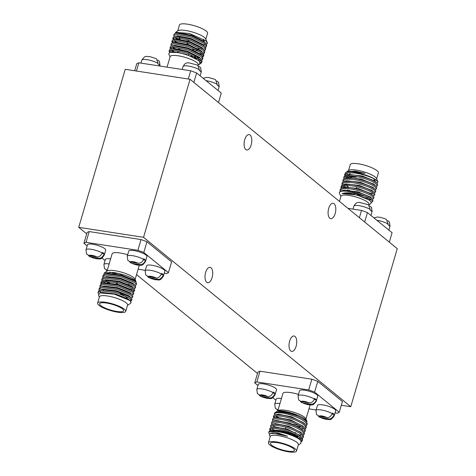 <?xml version="1.0" encoding="UTF-8"?>
<svg xmlns="http://www.w3.org/2000/svg" width="476" height="476" viewBox="0 0 476 476"><rect width="100%" height="100%" fill="white"/><g stroke="black" fill="none" stroke-linecap="round" stroke-linejoin="round"><path stroke-width="0.71" d="M206.727 282.304A7.8 3.725 98.8 0 0 207.679 282.744A7.8 3.725 98.8 0 0 212.35 276.645A7.8 3.725 98.8 0 0 211.011 267.762A7.8 3.725 98.8 0 0 210.059 267.322A7.8 3.725 98.8 0 0 205.388 273.42A7.8 3.725 98.8 0 0 206.727 282.304M329.808 218.222A7.8 3.725 -81.2 0 1 328.464 209.339A7.8 3.725 -81.2 0 1 333.135 203.246A7.8 3.725 -81.2 0 1 334.087 203.686A7.8 3.725 -81.2 0 1 335.431 212.57A7.8 3.725 -81.2 0 1 330.76 218.668A7.8 3.725 -81.2 0 1 329.808 218.222M245.8 149.553A7.8 3.725 -81.2 0 1 244.456 140.67A7.8 3.725 -81.2 0 1 249.126 134.577A7.8 3.725 -81.2 0 1 250.078 135.017A7.8 3.725 -81.2 0 1 251.423 143.901A7.8 3.725 -81.2 0 1 246.752 149.999A7.8 3.725 -81.2 0 1 245.8 149.553M290.741 350.973A7.8 3.725 98.8 0 0 291.687 351.413A7.8 3.725 98.8 0 0 296.358 345.32A7.8 3.725 98.8 0 0 295.019 336.431A7.8 3.725 98.8 0 0 294.067 335.991A7.8 3.725 98.8 0 0 289.396 342.089A7.8 3.725 98.8 0 0 290.741 350.973M116.81 311.465A12.483 2.969 16.4 0 1 100.817 305.586A12.483 2.969 16.4 0 1 99.686 303.73A12.483 2.969 16.4 0 1 109.432 303.605A12.483 2.969 16.4 0 1 122.505 308.924A12.483 2.969 16.4 0 1 123.635 310.78A12.483 2.969 16.4 0 1 116.81 311.465M98.508 295.174L99.889 292.907L114.424 294.18L129.335 300.267L130.543 301.356L131.584 300.588L129.948 298.285L116.15 292.621L101.025 290.842L98.062 292.437L98.401 293.96M98.062 292.437L98.401 291.282L100.127 289.955L101.364 289.688L116.489 291.473L130.287 297.131L131.471 298.196L131.923 299.434L131.584 300.588M131.519 299.94L129.579 300.457M131.483 298.214L132.518 297.423L130.876 295.126L117.078 289.462L101.953 287.683L98.99 289.277L99.121 290.402M98.99 289.277L99.329 288.123L101.055 286.796L102.298 286.528L117.417 288.307L131.215 293.972L132.405 295.037L132.858 296.274L132.518 297.423M132.417 295.055L133.447 294.263L131.804 291.966L118.006 286.302L102.887 284.523L99.918 286.112L100.049 287.242M99.918 286.112L100.257 284.963L101.983 283.636L103.227 283.369L118.346 285.148L132.144 290.812L133.334 291.877L133.786 293.109L133.447 294.263M103.607 283.137L104.702 282.899L118.53 284.481L131.144 289.604L133.334 291.877L134.375 291.104L132.739 288.801L118.941 283.143L103.816 281.364L100.852 282.952L100.977 284.083M100.852 282.952L101.192 281.798L102.917 280.477L104.155 280.209L119.28 281.988L133.078 287.653L134.262 288.718L134.714 289.949L134.375 291.104M134.309 290.455L132.554 290.955M128.591 288.777L130.132 288.938M103.822 280.263L105.63 279.739L119.458 281.322L132.072 286.445L134.262 288.718L135.309 287.944L133.667 285.642L119.869 279.983L104.744 278.204L101.781 279.793L101.912 280.923M101.781 279.793L102.12 278.639L103.845 277.312L105.089 277.05L120.208 278.829L134.006 284.487L135.196 285.552L135.648 286.79L135.309 287.944M104.387 272.921L107.368 270.933A14.655 3.487 16.4 0 1 114.912 270.701A14.655 3.487 16.4 0 1 133.691 277.609A14.655 3.487 16.4 0 1 134.94 279.049L135.922 281.292L134.577 279.799C129.734 276.496 122.647 274.045 113.312 272.456L104.381 272.915L103.804 274.581M134.886 280.055A14.655 3.487 16.4 0 1 133.923 280.65M124.391 309.216A14.655 3.487 16.4 0 1 125.718 311.393A14.655 3.487 16.4 0 1 117.709 312.197A14.655 3.487 16.4 0 1 98.931 305.295A14.655 3.487 16.4 0 1 97.604 303.117A14.655 3.487 16.4 0 1 109.04 302.968A14.655 3.487 16.4 0 1 124.391 309.216M97.604 303.117L99.466 296.798A14.655 3.487 16.4 0 1 110.902 296.649A14.655 3.487 16.4 0 1 126.247 302.897A14.655 3.487 16.4 0 1 127.58 305.068L125.718 311.393M356.411 188.091L356.81 186.741M356.119 177.316A11.126 2.648 -163.6 0 0 350.038 177.929L350.134 177.613A11.126 2.648 -163.6 0 1 356.215 177.001M355.649 176.542A12.483 2.969 -163.6 0 0 348.831 177.233L349.229 175.882M377.182 183.397L377.956 181.909L375.623 179.678A17.231 4.1 -163.6 0 0 354.483 172.252A17.231 4.1 -163.6 0 0 345.701 172.473L346.945 171.937L355.126 171.55L364.997 173.312L355.477 171.164L346.992 171.61L346.516 172.08M375.623 179.678C370.001 176.489 362.879 174.264 354.269 172.99L347.658 172.877L344.689 174.472L344.82 175.602M343.761 177.631L344.1 176.477L345.826 175.15L353.674 174.995C363.265 176.477 370.703 178.922 375.986 182.326L377.176 183.391L377.629 184.629L377.289 185.783L375.647 183.48C370.364 180.077 362.926 177.631 353.335 176.15L346.73 176.043L343.761 177.631L343.892 178.762M342.833 180.791L343.172 179.636L344.898 178.316L352.746 178.161C362.331 179.642 369.769 182.082 375.058 185.491L376.242 186.556L376.695 187.788L376.355 188.942L374.719 186.64C369.43 183.236 361.992 180.791 352.407 179.309L345.796 179.202L342.833 180.791L342.958 181.921M341.899 183.95L342.244 182.802L343.964 181.475L351.818 181.32C361.403 182.802 368.84 185.241 374.13 188.651L375.314 189.716L375.766 190.947L375.427 192.102L373.785 189.805C368.501 186.396 361.064 183.956 351.478 182.475L344.868 182.362L341.899 183.95L342.03 185.081M340.971 187.116L341.31 185.961L343.035 184.634L350.883 184.48C360.475 185.961 367.912 188.407 373.196 191.81L374.386 192.875L374.838 194.113L374.499 195.261L372.857 192.964C367.573 189.555 360.136 187.116 350.544 185.634L343.94 185.521L340.971 187.116L341.102 188.24M340.042 190.275L340.382 189.121L342.107 187.794L349.955 187.639C359.541 189.121 366.978 191.566 372.268 194.97L373.452 196.035L373.904 197.272L373.565 198.427L371.929 196.124C366.639 192.72 359.202 190.275 349.616 188.793L343.006 188.68L340.042 190.275L340.167 191.406M368.936 205.031L369.096 204.49A14.655 3.487 -163.6 0 0 367.764 202.312A14.655 3.487 -163.6 0 0 348.991 195.41A14.655 3.487 -163.6 0 0 340.983 196.213L339.453 201.407M370.709 201.342L369.406 200.087L356.786 194.964L342.065 193.565C346.891 191.882 364.759 196.487 369.81 200.575L370.988 201.64L371.018 203.472M339.424 192.393L341.173 190.953L342.417 190.692L349.027 190.799C358.612 192.28 366.05 194.726 371.334 198.129L372.524 199.194L372.976 200.432L372.637 201.586L370.994 199.283C369.197 197.962 366.306 196.594 362.325 195.19A17.231 4.1 -163.6 0 0 348.807 191.536A17.231 4.1 -163.6 0 0 339.388 192.482A17.231 4.1 -163.6 0 0 339.483 193.351L340.881 196.546M377.962 181.909L376.457 178.47A14.655 3.487 -163.6 0 0 375.207 177.03A14.655 3.487 -163.6 0 0 356.429 170.122A14.655 3.487 -163.6 0 0 348.884 170.354L347.123 171.527M376.635 178.875L378.396 172.883A14.655 3.487 -163.6 0 0 377.069 170.705A14.655 3.487 -163.6 0 0 358.291 163.803A14.655 3.487 -163.6 0 0 350.282 164.607L348.521 170.598M178.916 39.698L175.144 37.497M176.602 42.162L174.43 40.823M192.536 49.605L197.397 50.289M195.815 51.313L194.416 51.128M178.393 48.879L183.724 50.789M176.126 49.177L172.354 46.981M177.465 52.039L179.88 52.973M190.674 55.924L195.535 56.608M197.79 57.899L193.559 57.584M174.763 52.128L171.425 50.141M167.052 67.146L170.158 56.584A14.655 3.487 16.4 0 1 178.167 55.781A14.655 3.487 16.4 0 1 196.945 62.683A14.655 3.487 16.4 0 1 198.278 64.861L198.117 65.402M198.177 65.194L199.706 64.177L199.67 61.642L198.992 60.946C194.25 57.304 187.258 54.526 178.024 52.598L169.801 52.289L168.736 53.883L170.063 56.918M296.602 437.402A11.126 2.648 -163.6 0 0 295.679 436.361A11.126 2.648 -163.6 0 0 281.423 431.119A11.126 2.648 -163.6 0 0 280.757 431.024M297.887 437.7A12.483 2.969 -163.6 0 0 296.857 436.546A12.483 2.969 -163.6 0 0 280.864 430.661A12.483 2.969 -163.6 0 0 275.253 430.53M293.323 448.553A12.483 2.969 -163.6 0 0 277.329 442.668A12.483 2.969 -163.6 0 0 270.505 443.358A12.483 2.969 -163.6 0 0 271.635 445.209A12.483 2.969 -163.6 0 0 284.707 450.534A12.483 2.969 -163.6 0 0 294.454 450.409A12.483 2.969 -163.6 0 0 293.323 448.553M298.297 445.03L300.921 443.287L300.88 440.639L299.249 439.164A17.231 4.1 -163.6 0 0 278.109 431.744A17.231 4.1 -163.6 0 0 269.327 431.964C270.606 431.571 273.551 431.922 278.168 433.023L287.599 436.272L272.421 433.065L270.648 433.35M299.249 439.164C293.775 435.48 286.802 432.761 278.329 431.012L271.873 430.369L270.112 430.631L269.065 431.429L268.726 432.583L269.327 431.964M269.303 433.963L268.726 432.583M300.279 440.008L299.172 438.717L286.867 432.535L273.349 429.905L270.112 430.631L269.66 429.417L272.462 428.364L278.918 429.001C288.349 431.012 295.632 433.981 300.767 437.914L302.254 440.728L301.498 441.633M302.254 440.728L302.593 439.574L301.861 437.533L301.106 436.76C295.971 432.827 288.688 429.858 279.257 427.847L272.808 427.21L271.046 427.472L269.999 428.263L269.66 429.417M270.065 428.912L271.421 430.405M271.028 427.478L270.588 426.258L273.397 425.205L279.846 425.841C289.283 427.853 296.566 430.822 301.695 434.755L303.182 437.569L302.462 438.45M303.182 437.569L303.521 436.415L302.79 434.368L302.034 433.6C296.905 429.667 289.622 426.698 280.185 424.687L273.736 424.051L271.974 424.312L270.927 425.104L270.588 426.258M271.957 424.318L271.516 423.099L274.325 422.045L280.78 422.682C290.211 424.687 297.494 427.662 302.623 431.589L304.11 434.409L303.39 435.29M304.11 434.409L304.45 433.255L303.724 431.208L302.962 430.441C297.833 426.508 290.55 423.539 281.12 421.528L274.664 420.891L272.903 421.153L271.855 421.944L271.516 423.099M272.885 421.159L272.45 419.939L275.253 418.88L281.709 419.523C291.139 421.528 298.422 424.497 303.557 428.43L305.045 431.25L304.325 432.125M305.045 431.25L305.384 430.096L304.652 428.049L303.896 427.275C298.761 423.348 291.479 420.373 282.048 418.368L275.598 417.732L273.837 417.993L272.79 418.785L272.45 419.939M273.819 417.999L273.379 416.774L276.187 415.721L282.637 416.357C292.074 418.368 299.356 421.337 304.485 425.27L305.973 428.085L305.253 428.965M305.973 428.085L306.312 426.936L305.58 424.889L304.824 424.116C299.696 420.183 292.413 417.214 282.976 415.209L276.526 414.566L274.765 414.828L273.718 415.625L273.379 416.774M273.789 416.268L274.985 417.636M279.352 417.934L275.723 415.756M274.747 414.834L274.307 413.614L277.115 412.561L283.571 413.198C293.002 415.209 300.285 418.178 305.413 422.111L306.901 424.925L306.181 425.806M306.901 424.925L307.24 423.771L306.514 421.73L305.753 420.957C303.944 419.35 301.124 417.738 297.304 416.119A17.231 4.1 -163.6 0 0 283.785 412.466A17.231 4.1 -163.6 0 0 274.914 412.74A17.231 4.1 -163.6 0 0 274.366 413.412A17.231 4.1 -163.6 0 0 274.343 413.525M296.536 451.022L298.398 444.697A14.655 3.487 -163.6 0 0 297.066 442.525A14.655 3.487 -163.6 0 0 278.293 435.617A14.655 3.487 -163.6 0 0 270.285 436.427L268.422 442.745A14.655 3.487 -163.6 0 0 269.749 444.923A14.655 3.487 -163.6 0 0 285.1 451.165A14.655 3.487 -163.6 0 0 296.536 451.022A14.655 3.487 -163.6 0 0 295.209 448.844A14.655 3.487 -163.6 0 0 276.431 441.936A14.655 3.487 -163.6 0 0 268.422 442.745M287.599 436.272L278.204 433.725L270.386 433.422L269.386 434.921L270.184 436.754M305.866 421.058L304.753 419.755L292.448 413.573L278.067 411.014C282.869 409.794 300.457 414.888 305.396 419.427L306.841 421.159L305.759 418.678A14.655 3.487 -163.6 0 0 304.509 417.238A14.655 3.487 -163.6 0 0 285.731 410.33A14.655 3.487 -163.6 0 0 278.192 410.562L274.914 412.74M298.47 394.384A14.655 3.487 -163.6 0 0 290.943 392.635A14.655 3.487 -163.6 0 0 282.934 393.438L277.823 410.806M129.52 285.612L131.061 285.779M135.208 285.57L136.237 284.785L134.595 282.482L120.797 276.818L105.678 275.039L102.709 276.633L102.84 277.764M129.055 284.713A17.231 4.1 16.4 0 1 127.193 284.464A17.231 4.1 16.4 0 1 126.634 284.374M102.709 276.633L103.048 275.479L104.774 274.152L106.017 273.884L121.136 275.669L134.934 281.328L136.124 282.393L136.576 283.631L136.237 284.785M130.103 300.903A17.231 4.1 16.4 0 1 130.936 302.795A17.231 4.1 16.4 0 1 130.388 303.474L127.479 305.402M100.079 291.026L100.805 292.609L101.912 292.383L115.739 293.966L128.353 299.089L130.543 301.356L130.959 302.682M135.91 282.155L135.916 281.292M106.588 281.209L109.545 282.863M103.161 282.512L103.822 283.077M100.127 289.955L102.84 289.224L116.668 290.8L129.282 295.929L131.471 298.196M130.281 298.541L129.859 298.714M128.157 298.952L127.259 298.952M103.714 291.169L103.072 290.693M101.965 286.582L103.774 286.064L117.596 287.641L130.216 292.77L132.405 295.037M101.983 283.636L103.595 283.143L102.87 281.548M133.072 289.063L130.948 289.467M108.207 282.774L105.862 281.209M104.756 277.103L106.564 276.58L120.386 278.162L133.006 283.285L135.196 285.552M131.882 286.308L130.906 286.308M105.612 276.984L103.845 277.312M105.684 273.938L107.493 273.42L121.32 274.997L133.934 280.126L135.404 281.697M101.799 283.696L101.156 282.417M105.999 283.214L103.548 281.405M116.685 282.583L116.096 284.589M117.608 282.803L117.019 284.809M273.135 392.688A9.496 2.261 -163.6 0 0 263.264 389.148A9.496 2.261 -163.6 0 0 256.808 389.451L257.373 393.575L260.051 395.294L267.5 396.443C269.422 397.067 271.302 395.818 273.135 392.688L273.319 392.051A9.496 2.261 -163.6 0 1 274.354 392.771A9.496 2.261 -163.6 0 1 275.003 393.426L272.986 393.117M285.993 427.347L285.6 428.692M288.42 432.511L288.67 431.672M306.841 421.159L306.901 422.254M301.165 426.674L295.935 426.222M295.923 432.779L294.073 432.541M298.375 436.153L296.203 436.052M300.546 439.11L299.368 439.253M271.725 430.143L271.1 430.435M299.624 439.449L301.32 438.455M301.861 437.533L300.106 435.558L287.796 429.376L274.283 426.746L272.028 427.275M271.861 428.412L274.241 430.429M296.947 436.617L298.982 436.552M302.79 434.368L301.034 432.398L288.73 426.216L275.211 423.58L272.956 424.116M272.79 425.247L275.17 427.269M303.724 431.208L301.962 429.233L289.658 423.057L276.139 420.421L273.89 420.957M304.652 428.049L302.897 426.074L290.586 419.897L277.074 417.262L273.837 417.993M298.958 427.115L301.772 427.067M304.932 424.217L303.825 422.914L291.52 416.732L278.002 414.102L274.765 414.828M275.539 415.774L277.96 417.785M301.046 440.841L302.284 440.11M298.018 438.164L300.826 437.968M293.579 434.564L296.126 434.868M299.44 434.999L301.754 434.808M301.296 428.68L303.617 428.483M291.699 424.211L298.916 425.383M297.304 416.119C288.462 412.478 282.054 410.776 278.067 411.014M260.009 371.209L311.851 379.199L308.686 389.945L256.844 381.954L260.009 371.209A45.589 10.841 -163.6 0 0 257.903 372.149L254.737 382.894L257.962 385.53M272.837 397.686L275.884 400.179M308.948 408.854L316.123 409.961M335.062 412.876L337.139 413.198A45.589 10.841 -163.6 0 0 339.245 412.258L314.606 392.117L317.766 381.371L342.405 401.512L339.245 412.258M314.606 392.117A45.589 10.841 -163.6 0 0 308.686 389.945M256.844 381.954A45.589 10.841 -163.6 0 0 254.737 382.894M275.003 393.426L274.819 394.057C272.974 397.21 271.094 398.466 269.184 397.817L260.42 396.24L266.923 398.388C271.028 398.192 271.183 400.28 275.027 394.812L276.52 389.755A9.496 2.261 -163.6 0 0 275.658 388.345A9.496 2.261 -163.6 0 0 265.709 384.299A9.496 2.261 -163.6 0 0 258.295 384.394L256.808 389.451M278.073 409.961L275.306 408.241L274.729 404.1L276.217 399.043A9.496 2.261 16.4 0 1 281.435 398.525M316.248 399.78A9.496 2.261 16.4 0 0 315.6 399.126A9.496 2.261 16.4 0 0 314.571 398.412L314.38 399.043C313.285 401.75 311.405 402.999 308.751 402.797L301.296 401.649L298.63 399.947L298.053 395.806L299.541 390.748A9.496 2.261 16.4 0 1 306.955 390.653A9.496 2.261 16.4 0 1 316.903 394.699A9.496 2.261 16.4 0 1 317.766 396.109L316.278 401.167A9.496 2.261 16.4 0 0 316.064 400.417L316.248 399.78L314.237 399.471M334.17 414.435L333.985 415.066C332.141 418.22 330.261 419.469 328.351 418.82L319.586 417.244L326.09 419.392C330.195 419.201 330.35 421.29 334.2 415.816L335.687 410.758A9.496 2.261 -163.6 0 0 334.824 409.348A9.496 2.261 -163.6 0 0 324.876 405.302A9.496 2.261 -163.6 0 0 317.462 405.397L315.975 410.455L316.54 414.578L319.217 416.298L326.673 417.446C328.595 418.077 330.469 416.821 332.302 413.692L332.492 413.061A9.496 2.261 -163.6 0 1 333.521 413.775A9.496 2.261 -163.6 0 1 334.17 414.435L332.153 414.12M317.766 381.371A45.589 10.841 -163.6 0 0 311.851 379.199M319.586 417.244L318.283 416.048M300.356 401.399L301.659 402.595L302.974 403.023L310.429 404.172C313.089 404.374 314.969 403.124 316.064 400.417M277.032 409.687L277.883 410.598M260.42 396.24L259.111 395.038M186.675 44.78L187.264 42.775M187.603 41.62L187.925 40.537M187.58 45.053L188.169 43.042M188.704 41.228L188.865 40.686M200.271 62.648L201.693 61.856M201.663 62.475L202.002 61.321L201.277 59.274L200.515 58.5L187.026 51.789L172.217 48.957L170.456 49.218L169.408 50.01L169.069 51.164L171.878 50.111L186.687 52.943L200.176 59.655L201.663 62.475L200.188 63.707M169.48 50.658L170.765 52.092M197.921 59.905L200.235 59.708M202.597 59.316L202.937 58.161L202.205 56.114L201.449 55.341L187.96 48.629L173.145 45.791L171.39 46.059L170.343 46.85L169.997 48.005L172.806 46.946L187.621 49.784L201.11 56.495L202.597 59.316L201.878 60.19M170.408 47.493L171.765 48.986M202.324 56.263L203.555 55.537M203.526 56.15L203.865 54.996L203.133 52.955L202.377 52.181L188.889 45.464L174.079 42.632L172.318 42.894L171.271 43.691L170.932 44.839L173.74 43.786L188.55 46.618L202.038 53.336L203.526 56.15L202.806 57.031M199.783 53.58L202.098 53.389M204.454 52.991L204.793 51.836L204.067 49.79L203.306 49.022L189.817 42.304L175.007 39.472L173.246 39.734L172.199 40.525L171.86 41.68L174.668 40.627L189.478 43.459L202.966 50.176L204.454 52.991L203.734 53.871M172.27 41.174L173.472 42.542M205.388 49.831L205.727 48.677L204.995 46.63L204.24 45.863L190.751 39.145L175.941 36.313L174.18 36.575L173.133 37.366L172.794 38.52L175.596 37.467L190.412 40.299L203.901 47.011L205.388 49.831L204.668 50.712M173.199 38.015L174.555 39.502M206.316 46.672L206.655 45.517L205.924 43.471L205.168 42.697L191.679 35.986L176.87 33.153L175.108 33.415L174.061 34.207L173.722 35.361L176.531 34.308L191.34 37.14L204.829 43.852L206.316 46.672L205.596 47.546M175.108 33.415L178.345 32.683L191.864 35.319L204.168 41.495L205.924 43.471M177.375 39.532L174.995 37.509M174.18 36.575L177.417 35.843L190.93 38.479L203.24 44.655L204.995 46.63M201.187 48.808L197.028 48.772M176.447 42.691L174.067 40.674M174.234 39.538L176.483 39.002L190.001 41.638L202.306 47.82L204.067 49.79M173.3 42.697L175.555 42.168L189.073 44.798L201.378 50.98L203.133 52.955M202.592 53.877L201.11 54.811M174.585 49.01L172.205 46.993M172.371 45.857L174.627 45.327L188.139 47.963L200.444 54.139L201.556 55.442M198.397 58.292L195.576 58.34M173.413 52.027L171.277 50.153M171.443 49.022L173.692 48.487L187.211 51.122L199.515 57.298L201.277 59.274M200.729 60.202L199.248 61.136M170.61 52.11L172.764 51.646L186.283 54.282L198.587 60.458L199.67 61.636M175.245 33.374L175.68 32.314L189.466 33.469L205.727 40.71L206.477 41.418L207.244 43.506L206.525 44.387M174.162 36.581L173.722 35.361M174.859 39.24L173.246 39.734L172.794 38.52M173.93 42.4L172.318 42.894L171.86 41.68M171.372 46.059L170.932 44.839M170.438 49.224L169.997 48.005M169.515 52.39L169.069 51.164M136.439 71.025L138.861 62.802A45.589 10.841 16.4 0 0 136.755 63.742L134.69 70.757M138.861 62.802L190.703 70.793L188.282 79.016M193.851 82.39L196.624 72.965L221.263 93.106L218.49 102.53M186.901 40.984A3.445 0.821 16.4 0 1 186.61 40.65M186.806 41.299A3.445 0.821 16.4 0 1 186.491 40.787M180.136 39.877A11.126 2.648 16.4 0 1 179.22 38.3A11.126 2.648 16.4 0 1 179.821 37.729M180.779 39.984A11.126 2.648 16.4 0 1 180.321 39.639A11.126 2.648 16.4 0 1 179.285 38.151M179.22 38.3L179.315 37.985A11.126 2.648 16.4 0 1 179.494 37.687M179.577 39.788A12.483 2.969 16.4 0 1 179.143 39.454A12.483 2.969 16.4 0 1 178.714 39.074M177.703 30.97L179.464 24.978A14.655 3.487 16.4 0 1 190.9 24.835A14.655 3.487 16.4 0 1 206.251 31.077A14.655 3.487 16.4 0 1 207.578 33.255L205.816 39.246M175.68 32.314L178.066 30.726A14.655 3.487 16.4 0 1 190.418 31.487A14.655 3.487 16.4 0 1 204.388 37.402A14.655 3.487 16.4 0 1 205.638 38.842L207.215 42.441A17.231 4.1 16.4 0 1 207.304 43.304A17.231 4.1 16.4 0 1 206.417 44.173M205.126 40.228A14.655 3.487 16.4 0 1 203.121 40.716M190.703 70.793A45.589 10.841 16.4 0 1 196.624 72.965M206.477 41.418A17.231 4.1 16.4 0 1 207.215 42.441M205.305 44.506A17.231 4.1 16.4 0 1 203.276 44.69M200.997 63.32A17.231 4.1 16.4 0 1 200.223 63.641M178.571 33.165A14.655 3.487 16.4 0 1 178.113 32.695M199.379 69.776L197.653 65.111L188.567 62.749C187.318 63.135 185.551 61.969 183.046 66.539A9.496 2.261 16.4 0 1 189.507 66.241A9.496 2.261 16.4 0 1 199.379 69.776L199.188 70.406A9.496 2.261 16.4 0 1 200.223 71.126A9.496 2.261 16.4 0 1 200.872 71.781L201.056 71.15A9.496 2.261 16.4 0 1 201.271 71.9L200.116 75.821M198.956 66.307L200.699 67.765L201.056 71.15M218.978 85.799L218.615 82.407L219.192 86.549A9.496 2.261 -163.6 0 0 218.978 85.799L218.793 86.43A9.496 2.261 -163.6 0 0 218.145 85.775A9.496 2.261 -163.6 0 0 217.115 85.055L217.3 84.425A9.496 2.261 -163.6 0 0 206.013 80.64M218.615 82.407L216.889 80.962M203.163 78.314L206.423 77.404L209.077 77.612L214.289 79.141L215.586 79.766L217.3 84.425M159.811 64.79L159.448 61.404L160.025 65.545A9.496 2.261 -163.6 0 0 159.811 64.79L159.627 65.426A9.496 2.261 -163.6 0 0 158.978 64.766A9.496 2.261 -163.6 0 0 157.943 64.052L158.133 63.421A9.496 2.261 -163.6 0 0 148.256 59.881A9.496 2.261 -163.6 0 0 141.8 60.184L140.938 63.124M141.8 60.184C145.65 54.71 145.805 56.799 149.91 56.608L156.42 58.756L158.133 63.421M159.448 61.404L157.723 59.952M357.625 194.018L357.411 194.761A2.439 0.583 -163.6 0 0 358.351 194.904L358.553 194.226M357.904 194.857L358.119 194.125M358.529 192.738L358.725 192.078M359.148 192.197L358.952 192.863M369.501 198.319L364.14 197.588M341.917 187.853L341.28 186.58M345.511 186.979L343.732 185.616M348.301 177.5L346.463 176.084M345.641 175.216L344.999 173.936M344.689 174.472L345.701 172.473M364.997 173.312L349.473 171.259L347.777 171.723M346.712 173.062L347.438 174.644M348.777 175.888L349.146 176.168M377.176 183.391L374.987 181.124L362.373 176.001L348.545 174.418L346.736 174.942M345.778 176.227L346.665 177.982M377.289 185.783L376.26 186.568L374.059 184.283L361.439 179.16L347.617 177.578L345.808 178.101M371.024 190.471L372 190.465M376.355 188.942L375.326 189.728L373.125 187.443L360.51 182.32L346.683 180.737L344.874 181.261M345.987 185.372L348.331 186.937M370.096 193.631L373.19 193.22M374.386 192.875L372.196 190.608L359.582 185.479L345.755 183.903L343.946 184.42M342.988 185.705L343.732 187.3M347.397 190.097L348.569 190.751M359.184 194.922L365.514 196.398M373.452 196.035L371.268 193.768L358.648 188.639L344.826 187.062L342.107 187.794M368.906 199.956L371.334 199.539M373.565 198.427L372.535 199.212L370.334 196.927L357.72 191.804L343.892 190.221L341.173 190.953M362.325 195.19C353.162 192.715 346.409 192.173 342.065 193.565M372.934 183.748L373.291 183.772M346.07 177.191L346.986 177.953M369.644 189.775L371.185 189.942M368.71 192.935L370.251 193.101M374.398 192.893L375.427 192.102M343.279 186.669L343.946 187.241M348.735 190.18L350.419 190.983M373.47 196.052L374.499 195.261M367.93 199.379L371.215 199.45M371.447 202.419L372.637 201.586M389.308 242.159L392.081 232.734L367.442 212.594L364.67 222.018M359.38 217.699L361.522 210.416L347.914 208.321M367.442 212.594A45.589 10.841 -163.6 0 0 361.522 210.416M373.94 180.345A14.655 3.487 -163.6 0 0 375.915 179.874M389.796 225.428L389.433 222.036L390.011 226.177A9.496 2.261 -163.6 0 0 389.796 225.428L389.612 226.058A9.496 2.261 -163.6 0 0 388.963 225.404A9.496 2.261 -163.6 0 0 387.934 224.684L388.118 224.053A9.496 2.261 -163.6 0 0 376.831 220.269M389.433 222.036L387.708 220.59M373.981 217.943L377.242 217.032L379.896 217.24L385.108 218.77L386.405 219.394L388.118 224.053M370.197 209.404L368.478 204.739L359.386 202.377C358.136 202.764 356.369 201.598 353.87 206.167A9.496 2.261 16.4 0 1 360.326 205.87A9.496 2.261 16.4 0 1 370.197 209.404L370.013 210.035A9.496 2.261 16.4 0 1 371.042 210.749A9.496 2.261 16.4 0 1 371.691 211.409L371.875 210.779A9.496 2.261 16.4 0 1 372.089 211.528L370.935 215.45M369.781 205.935L371.518 207.393L371.875 210.779M190.055 79.284L397.276 248.668L350.764 406.7L143.538 237.316L190.055 79.284L125.236 69.3L78.724 227.332L86.691 233.841M136.547 274.592L257.51 373.47M143.538 237.316L78.724 227.332M350.764 406.7L341.31 405.243M141.033 239.571L89.191 231.58L86.025 242.326L137.867 250.316L141.033 239.571A45.589 10.841 16.4 0 1 146.947 241.749L143.788 252.494L168.427 272.629L171.586 261.883L146.947 241.749M87.144 245.902L83.919 243.266L87.084 232.52A45.589 10.841 16.4 0 1 89.191 231.58M105.065 260.55L102.019 258.057M168.427 272.629A45.589 10.841 16.4 0 1 166.32 273.569L164.244 273.254M145.305 270.332L138.129 269.226M120.291 293.859A12.483 2.969 16.4 0 1 126.039 296.917A12.483 2.969 16.4 0 1 127.163 298.315M108.29 273.736A14.655 3.487 16.4 0 1 108.236 273.688A14.655 3.487 16.4 0 1 107.868 273.373M137.867 250.316A45.589 10.841 16.4 0 1 143.788 252.494M83.919 243.266A45.589 10.841 16.4 0 1 86.025 242.326M107.255 270.332L104.488 268.613L103.911 264.472L105.398 259.414A9.496 2.261 16.4 0 1 110.616 258.896M104.184 253.797L104 254.434C102.156 257.581 100.275 258.837 98.365 258.188L89.601 256.612L96.104 258.76C100.21 258.563 100.365 260.652 104.208 255.184L105.702 250.126A9.496 2.261 -163.6 0 0 104.839 248.716A9.496 2.261 -163.6 0 0 94.891 244.67A9.496 2.261 -163.6 0 0 87.477 244.765L85.989 249.823L86.555 253.946L89.232 255.666L96.682 256.814C98.603 257.439 100.484 256.189 102.316 253.059L102.501 252.423A9.496 2.261 -163.6 0 1 103.536 253.143A9.496 2.261 -163.6 0 1 104.184 253.797L102.167 253.488M163.351 274.807L163.167 275.437C161.322 278.591 159.442 279.84 157.532 279.192L148.768 277.615L155.271 279.769C159.377 279.573 159.531 281.661 163.381 276.187L164.869 271.136A9.496 2.261 -163.6 0 0 164.006 269.725A9.496 2.261 -163.6 0 0 154.057 265.673A9.496 2.261 -163.6 0 0 146.644 265.769L145.156 270.826L145.721 274.955L148.399 276.675L155.854 277.823C157.776 278.448 159.65 277.193 161.483 274.063L161.673 273.432A9.496 2.261 -163.6 0 1 162.703 274.146A9.496 2.261 -163.6 0 1 163.351 274.807L161.334 274.491M145.43 260.158A9.496 2.261 16.4 0 0 144.781 259.497A9.496 2.261 16.4 0 0 143.752 258.783L143.562 259.414C142.467 262.121 140.587 263.377 137.933 263.168L130.478 262.02L127.812 260.324L127.235 256.177L128.722 251.12A9.496 2.261 16.4 0 1 136.136 251.025A9.496 2.261 16.4 0 1 146.084 255.071A9.496 2.261 16.4 0 1 146.947 256.481L145.46 261.538A9.496 2.261 16.4 0 0 145.245 260.788L145.43 260.158L143.413 259.842M107.005 271.177L112.116 253.809A14.655 3.487 16.4 0 1 127.651 254.755M129.537 261.77L130.84 262.966L132.155 263.395L139.611 264.543C142.27 264.745 144.145 263.496 145.245 260.788M148.768 277.615L147.465 276.419M89.601 256.612L88.292 255.41M106.213 270.065L107.064 270.969M267.5 396.443A4.748 1.13 -163.6 0 0 262.657 394.955A4.748 1.13 -163.6 0 0 260.051 395.294M320.895 417.672A4.748 1.13 -163.6 0 0 325.745 419.166A4.748 1.13 -163.6 0 0 328.351 418.82M334.2 415.816A9.496 2.261 -163.6 0 0 333.985 415.066M332.302 413.692A9.496 2.261 -163.6 0 0 322.43 410.157A9.496 2.261 -163.6 0 0 315.975 410.455M326.673 417.446A4.748 1.13 -163.6 0 0 321.824 415.959A4.748 1.13 -163.6 0 0 319.217 416.298M301.296 401.649A4.748 1.13 16.4 0 1 303.902 401.31A4.748 1.13 16.4 0 1 308.751 402.797M298.053 395.806A9.496 2.261 16.4 0 1 304.509 395.508A9.496 2.261 16.4 0 1 314.38 399.043M310.429 404.172A4.748 1.13 16.4 0 1 307.823 404.517A4.748 1.13 16.4 0 1 302.974 403.023M274.729 404.1A9.496 2.261 16.4 0 1 279.947 403.583M275.027 394.812A9.496 2.261 -163.6 0 0 274.819 394.057M261.729 396.669A4.748 1.13 -163.6 0 0 266.578 398.156A4.748 1.13 -163.6 0 0 269.184 397.817M130.478 262.02A4.748 1.13 16.4 0 1 133.084 261.681A4.748 1.13 16.4 0 1 137.933 263.168M127.235 256.177A9.496 2.261 16.4 0 1 133.691 255.88A9.496 2.261 16.4 0 1 143.562 259.414M139.611 264.543A4.748 1.13 16.4 0 1 137.005 264.888A4.748 1.13 16.4 0 1 132.155 263.395M150.077 278.043A4.748 1.13 -163.6 0 0 154.926 279.537A4.748 1.13 -163.6 0 0 157.532 279.192M163.381 276.187A9.496 2.261 -163.6 0 0 163.167 275.437M161.483 274.063A9.496 2.261 -163.6 0 0 151.612 270.529A9.496 2.261 -163.6 0 0 145.156 270.826M155.854 277.823A4.748 1.13 -163.6 0 0 151.005 276.33A4.748 1.13 -163.6 0 0 148.399 276.675M96.682 256.814A4.748 1.13 -163.6 0 0 91.838 255.326A4.748 1.13 -163.6 0 0 89.232 255.666M102.316 253.059A9.496 2.261 -163.6 0 0 92.445 249.519A9.496 2.261 -163.6 0 0 85.989 249.823M104.208 255.184A9.496 2.261 -163.6 0 0 104 254.434M90.91 257.04A4.748 1.13 -163.6 0 0 95.759 258.527A4.748 1.13 -163.6 0 0 98.365 258.188M116.269 272.944A4.748 1.13 16.4 0 1 109.867 272.141M103.911 264.472A9.496 2.261 16.4 0 1 109.129 263.954M135.119 279.454L139.278 265.322M350.157 172.723L349.568 174.734M368.995 204.823L371.024 203.478M354.525 193.435L354.257 194.351M203.573 39.175L203.133 40.662M188.835 53.681L188.436 55.037M134.036 285.927L133.577 286.07M133.107 289.087L132.649 289.229M100.805 292.627L99.889 292.907M102.661 286.302L101.055 286.796M104.524 279.983L102.917 280.477M106.386 273.658L104.774 274.152M135.035 281.108L136.124 282.393M271.814 428.412L272.123 428.781M270.79 433.303L270.386 433.428M299.844 439.407L300.886 440.639M272.653 426.978L271.046 427.472M273.587 423.818L271.974 424.312M274.515 420.659L272.903 421.153M304.497 423.604L305.58 424.889M305.425 420.439L306.514 421.73M291.621 424.467L291.818 423.813M285.118 429.275L285.314 428.608M305.937 419.082L310.096 404.951M301.659 402.595L308.174 404.743C312.28 404.552 312.429 406.635 316.278 401.167M169.801 52.295L171.134 51.884M170.456 49.218L172.068 48.725M202.205 56.114L201.116 54.829M171.39 46.059L172.996 45.565M174.329 41.043L174.02 40.674M171.538 50.521L171.229 50.158M179.458 32.683L179.303 33.213M200.699 67.765L201.271 71.9M183.046 66.539L182.183 69.478M219.192 86.549L218.038 90.47M160.025 65.545L159.876 66.039M370.988 201.64L370.507 201.068M343.035 184.634L344.648 184.141M343.964 181.475L345.576 180.981M344.898 178.316L346.504 177.822M345.826 175.15L347.438 174.662M346.945 171.937L348.367 171.497M374.35 178.946L373.755 180.957M372.988 183.581L372.827 184.117M359.915 192.423L359.719 193.089M359.332 194.404L358.94 195.743M390.011 226.177L388.856 230.098M371.518 207.393L372.089 211.528M353.87 206.167L353.002 209.107M99.365 297.125L98.461 295.055M130.84 262.966L137.35 265.12C141.461 264.924 141.61 267.006 145.46 261.538M109.403 272.123L114.026 273.408L118.369 273.385"/></g></svg>
